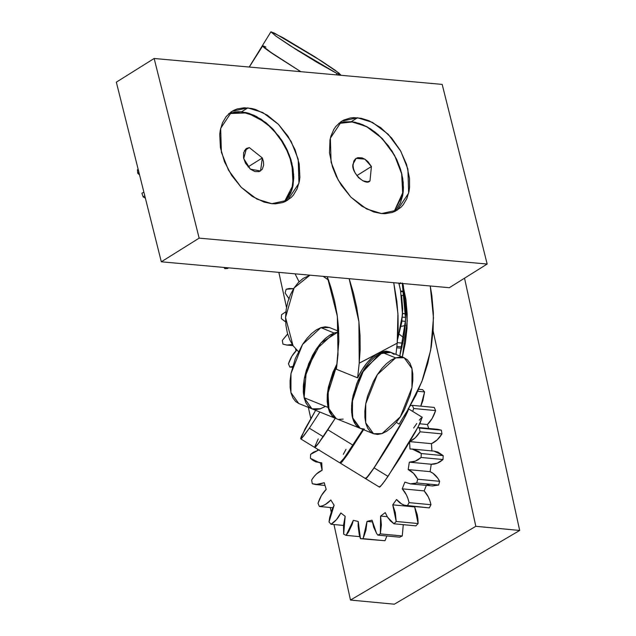 <?xml version="1.0" encoding="UTF-8"?>
<svg xmlns="http://www.w3.org/2000/svg" width="636" height="636" viewBox="0 0 636 636"><rect width="100%" height="100%" fill="white"/><g stroke="black" fill="none" stroke-linecap="round" stroke-linejoin="round"><path stroke-width="0.95" d="M247.809 107.889L262.795 112.524L278.481 124.362L291.105 141.367L298.212 159.246L298.952 183.24L287.623 200.245L271.81 203.695L264.083 202.097L252.285 196.413L241.139 187.222L231.599 175.329L224.484 161.751L220.414 147.655L219.738 134.268L220.287 130.165L222.513 122.732L226.17 116.571L231.13 111.912L234.032 110.211L237.18 108.947L244.105 107.778L251.633 108.454L255.537 109.479L267.335 115.172L278.481 124.362L288.021 136.255L295.136 149.834L299.206 163.921L299.882 177.317L299.333 181.419L297.107 188.852L293.45 195.014L291.121 197.542L285.588 201.374L282.44 202.638L275.515 203.806L271.81 203.695L256.833 199.06L241.139 187.222L228.523 170.209L221.407 152.338L220.668 128.337L231.997 111.34L247.809 107.889L241.505 111.833L247.809 107.889M284.308 201.954L293.093 185.004L291.908 163.19L284.801 145.31L272.176 128.305L256.491 116.468L241.505 111.833L249.233 113.423L261.03 119.115L272.176 128.305L281.716 140.198L286.772 149.134L290.549 158.475L292.902 167.872L293.737 176.943L293.029 185.362L290.803 192.795L287.146 198.957L284.308 201.954L291.797 190.196L293.657 174.391L289.316 155.017L279.093 136.422L265.864 122.605L254.217 115.355L246.355 112.628L238.77 111.705L235.169 111.936L228.539 113.78M357.504 117.755L372.481 122.39L388.175 134.228L400.791 151.233L407.907 169.112L408.646 193.106L397.309 210.111L381.497 213.561L373.777 211.971L361.979 206.279L350.826 197.088L341.286 185.195L336.237 176.259L332.461 166.918L329.496 152.926L329.973 140.031L330.903 136.168L333.86 129.339L335.864 126.437L340.817 121.778L343.718 120.077L350.245 118.002L353.799 117.644L361.328 118.32L369.166 120.816L380.861 127.749L391.577 137.94L400.394 150.517L406.547 164.398L409.505 178.39L409.576 187.183L409.028 191.285L406.802 198.718L403.137 204.879L400.815 207.408L395.282 211.239L392.126 212.504L385.201 213.672L381.497 213.561L366.519 208.926L350.826 197.088L338.209 180.075L331.094 162.204L330.362 138.203L341.691 121.206L357.504 117.755L351.199 121.699L357.504 117.755M393.994 211.82L402.787 194.87L401.602 173.056L394.487 155.184L381.87 138.171L366.177 126.333L351.199 121.699L355.023 122.263L362.862 124.759L370.716 128.981L378.285 134.76L388.461 145.859L396.466 159L401.602 173.056L403.2 182.333L403.272 191.126L402.723 195.228L400.497 202.661L396.832 208.823L393.994 211.82L403.208 191.786L403.431 187.501L402.715 178.462L400.481 169.089L396.808 159.723L391.848 150.748L382.419 138.735L375.153 132.153L367.425 127.001L359.539 123.495L351.795 121.754L344.489 121.858L338.702 123.44L343.941 121.945L351.199 121.699L338.702 123.44L352.877 121.889L367.425 127.001L381.854 138.163L394.479 155.168L401.952 174.55L403.208 191.786L402.604 195.856L400.259 203.194L396.49 209.244L394.113 211.716M161.313 261.801L116.324 82.155L154.151 58.488L199.14 238.134L487.168 264.035L442.179 84.397L154.151 58.488L116.324 82.155L161.313 261.801L199.14 238.134L487.168 264.035L442.179 84.397L154.151 58.488L199.14 238.134L161.313 261.801L449.334 287.703L487.168 264.035L449.334 287.703L161.313 261.801M229.008 113.574L237.8 111.721L241.505 111.833L229.008 113.574L247.388 112.89L265.864 122.605L273.098 129.259L282.456 141.343L287.353 150.358L290.946 159.723L293.101 169.096L293.737 178.104L292.822 186.412L291.797 190.196L288.649 196.858L284.149 202.089M262.787 45.768L249.272 67.042L262.31 45.903L273.226 54.139L300.804 71.677L273.226 54.139L262.31 45.776L267.621 50.268L300.804 71.677L270.904 52.565L264.123 47.66L262.374 45.736M408.36 408.805L407.104 412.526L402.771 420.984L387.873 446.432L372.402 470.25L367.425 476.889L365.414 478.471C365.509 483.996 410.816 410.498 408.36 408.805M399.114 424.085L396.315 422.376L399.114 424.085L407.7 410.14L399.114 424.085M402.342 357.003L405.402 342.621L406.992 328.271L407.167 313.834L405.927 299.453L402.477 283.02L403.272 285.262L407.263 320.854L402.342 357.003M430.254 285.985L431.892 295.883L433.362 312.817L433.156 329.822L431.28 346.731L427.758 363.371L422.614 379.589L415.904 395.234L407.7 410.156L421.867 381.576L430.667 350.293L433.474 317.865L430.254 285.985M399.798 355.977L403.82 338.145L405.41 323.796L405.585 309.358L404.337 294.977L402.302 283.473L405.609 319.582L399.798 355.977M340.308 462.65L340.912 462.96L342.319 461.505L347.296 454.859L363.593 429.705L347.717 454.255L340.308 463.088M262.334 157.951L260.545 170.989L250.377 169.136L243.715 158.587L246.466 148.482L249.312 147.592L262.334 157.951L248.04 166.894L262.334 157.951L263.439 161.592L263.662 165.066L262.294 169.295L259.17 171.617L254.917 171.553L250.377 169.136L245.44 163.126L243.54 157.696L243.628 152.68L245.687 149.07L249.312 147.592L244.423 150.653L249.312 147.592L262.334 157.951M145.231 198.058L143.124 196.882L144.793 195.832L143.124 196.882L145.231 198.058M143.847 192.08L141.923 193.288L143.124 196.882L141.923 193.288L143.847 192.08M226.376 267.653L224.826 268.623L227.593 268.503L228.626 267.851L227.593 268.503L224.826 268.623L226.376 267.653M138.147 169.319L137.448 169.764L137.726 173.215L138.934 172.459L137.726 173.215L139.554 174.932L137.726 173.215L137.448 169.764L138.147 169.319M223.864 267.422L224.826 268.623L223.864 267.422M337.7 332.207L334.878 332.771L330.275 334.838L325.553 338.288L320.902 342.987L316.497 348.767L312.515 355.389L306.377 370.144L304.469 377.712L303.436 385.011L303.316 391.776L304.127 397.731L311.982 408.853L304.183 397.945L304.239 378.937L315.814 349.8L334.139 333.01L320.878 327.651L302.553 344.442L290.978 373.578L290.922 392.595L298.729 403.494L335.848 418.496L327.993 407.374L304.127 397.731L305.829 402.652L308.357 406.356L311.608 408.694L315.472 409.576L319.789 408.98L324.392 406.913M338.606 331.245L329.424 327.532L320.878 327.651L334.139 333.01L337.692 332.215L320.902 342.987L306.377 370.144L304.127 397.731L327.993 407.374L329.687 412.295L332.215 416L335.848 418.496M398.947 283.863L400.76 283.433L400.656 282.742M398.971 283.736L400.529 290.342L402.54 314.518L397.548 339.68L401.753 322.277L402.683 309.056L401.642 296.058M337.088 332.851L338.71 331.141L337.088 332.851L338.797 333.542L337.088 332.851M327.993 407.374L327.182 401.419L327.294 394.654L328.327 387.356L332.954 372.251L336.985 363.903L328.319 387.419L327.993 407.374M369.977 181.006C365.223 186.435 350.356 171.474 353.067 163.985L356.16 158.348L364.833 159.151L371.416 166.521L369.977 181.006L367.425 181.745L362.965 180.815L358.553 177.643L355.063 172.865L353.616 169.248L353.02 165.662L353.839 161.043L355.452 158.873L357.758 157.664L362.051 157.863L365.096 159.318L367.974 161.703L371.416 166.521L356.828 175.647L371.416 166.521L369.977 181.006M404.194 357.75L411.993 368.657L411.937 387.666L400.362 416.803L382.037 433.593L373.491 433.712L365.692 422.805L365.748 403.796L377.323 374.66L395.648 357.869L404.194 357.75L389.558 351.835L378.213 353.179L379.597 353.735L390.933 352.392L382.387 352.511L364.062 369.301L352.487 398.438L352.431 417.447L360.238 428.354L352.861 419.037L351.843 402.882L361.63 373.308L379.597 353.735L374.882 356.883L370.2 361.312L365.732 366.861L361.63 373.308L358.068 380.415L353.083 395.497L351.843 402.882L351.517 409.791L352.113 415.952L353.616 421.127L355.961 425.126L360.318 428.386M391.013 352.424L388.373 351.74L384.152 352.002L379.597 353.735L378.213 353.179L397.206 343.17L359.213 363.18L357.615 377.84L336.396 369.262L338.845 341.548L338.543 328.144L337.104 314.534L334.536 300.852L330.871 287.218L327.278 276.724L337.358 316.354L338.002 354.61L336.396 369.262L357.615 377.84L362.075 369.699L367.171 362.639L372.656 357.035L378.213 353.179C370.367 357.607 363.498 365.827 357.615 377.84L359.221 363.188L380.932 351.978L386.068 351.112L389.59 351.851M349.156 278.695L353.425 292.934L356.669 307.204L358.879 321.474L360.048 335.633L360.159 349.569L359.213 363.18L397.206 343.17L395.982 354.435L397.206 343.17L397.929 313.635L393.748 282.702L396.864 301.464L398.033 315.615L398.144 329.551L397.206 343.17L359.221 363.188L358.903 321.681L349.156 278.695M343.162 419.1L338.932 419.363M336.46 418.742L332.103 415.483L329.758 411.484L328.255 406.309L327.659 400.147L327.985 393.239L329.217 385.853L331.324 378.269L336.826 365.398L327.985 393.239L329.003 409.393L336.372 418.711L373.491 433.712M325.163 406.436L320.528 408.733L311.982 408.853M395.648 357.869L382.387 352.511L395.648 357.869L391.005 360.167L386.291 363.832L381.664 368.729L377.323 374.66L373.419 381.401L367.513 396.252L365.748 403.796L364.857 411.023L364.897 417.669L365.859 423.473L367.695 428.203L370.351 431.693L373.714 433.8L377.665 434.444L382.037 433.593L386.672 431.295L391.394 427.63L396.013 422.733L400.362 416.803L404.265 410.061L410.164 395.21L411.937 387.666L412.82 380.439L412.788 373.793L411.826 367.99L409.982 363.251L407.334 359.769L403.963 357.663L400.02 357.019L395.648 357.869M394.074 354.411L390.711 352.304L386.768 351.66L382.387 352.511L377.752 354.809L373.03 358.473L368.411 363.371L364.062 369.301L356.852 383.333L352.487 398.438L351.605 405.665L351.644 412.311L352.598 418.114L354.443 422.845L357.098 426.335L360.461 428.441L364.404 429.085M298.952 403.582L295.589 401.475L292.934 397.993L291.089 393.255L290.135 387.451L290.096 380.813L290.978 373.578L295.343 358.473L302.553 344.442L306.902 338.511L311.521 333.622L316.243 329.949L320.878 327.651L325.258 326.809L329.202 327.445M320.528 408.733L316.156 409.584L312.204 408.94L308.842 406.833L306.186 403.351L304.35 398.613L303.388 392.81L303.348 386.171L304.239 378.937L308.595 363.832L315.814 349.8L320.154 343.869L324.781 338.98L329.496 335.307L334.139 333.01L337.692 332.215M336.198 74.865L337.024 73.53L290.278 45.784L276.207 36.332L270.896 31.848L274.514 33.159L321.26 60.905L335.323 70.35L340.642 74.841L337.024 73.53L336.198 74.865M337.024 73.53L340.57 74.881L338.821 72.957L314.868 56.819L282.821 37.588L270.96 31.8L275.523 35.839L296.67 49.862L316.919 62.272L337.024 73.53M265.92 47.088L263.503 46.007M314.645 446.925L314.844 447.458L315.869 446.655L323.287 436.733L309.342 428.187L303.603 436.129L300.756 438.896L304.914 429.173L315.623 410.323L301.321 436.519L300.693 438.379L300.9 438.912L301.917 438.101L309.342 428.187L323.287 436.733L335.275 418.265L319.057 442.704L314.709 447.45L317.547 444.675L335.275 418.265L324.193 435.406L316.259 446.226L314.613 447.195L318.223 438.927M408.376 409.028L404.138 418.44L374.063 467.85L368.324 475.8L365.477 478.566L379.43 487.112L382.268 484.346L388.008 476.396L374.063 467.85L388.008 476.396L418.083 426.987L422.24 417.264L408.288 408.71M413.654 427.972L416.779 423.528M419.283 420.173L421.08 418.059M422.097 417.248L420.253 422.749L415.252 432.194L399.758 458.317L384.891 480.848L380.582 486.317L379.565 487.128L379.366 486.596M408.153 408.702L407.732 411.095L404.138 418.44L390.019 442.942L374.063 467.85L366.638 477.771L365.62 478.582L365.414 478.041M319.876 412.041L309.342 428.187L319.876 412.041M350.476 600.05L475.823 526.306L433.092 330.831L475.823 526.306L519.676 530.456L394.336 604.2L350.476 600.05L394.336 604.2L519.676 530.456L475.823 526.306L350.476 600.05L333.972 524.533L350.476 600.05M278.854 272.367L286.526 307.498L278.854 272.367M295.581 348.902L296.002 350.826L295.581 348.902M308.365 407.39L310.805 418.56L308.365 407.39M317.491 449.159L317.73 450.224L317.491 449.159M320.496 462.873L322.102 470.243L320.496 462.873M330.251 507.504L331.189 511.805L330.251 507.504M464.534 278.194L519.676 530.456L464.534 278.194M339.719 462.587L340.141 462.77L343.361 459.16L353.02 445.208L327.906 429.817L353.02 445.208L362.973 429.459L344.163 458.095L339.815 462.833L300.756 438.896M298.435 351.605L293.045 345.698L285.532 317.475L294.063 287.989L298.3 282.591L303.102 278.449L309.994 275.173L294.063 287.989L290.549 294.444L287.893 301.695L286.2 309.47L285.532 317.475L285.922 325.394L287.345 332.922L289.754 339.783L293.045 345.698L298.435 351.605M346 449.342L343.329 454.319M328.462 279.975L323.168 276.358L328.725 280.214M338.463 327.047L337.398 330.76L338.463 327.047M338.408 330.792L338.654 330.036L338.408 330.792M285.612 321.832L281.311 318.612L281.541 314.693L285.906 311.743L281.541 314.693L281.311 318.612L284.793 321.371M292.234 344.458L286.741 345.062L282.933 344.132L282.336 340.395L287.663 334.051M400.807 291.606L403.884 291.9L400.807 291.606M401.523 295.358L404.424 295.629L401.523 295.358M405.696 302.148L405.18 302.601M405.681 314.073L402.604 313.31M402.35 317.118L405.665 317.436L402.35 317.118M401.928 321.021L405.537 321.363L401.928 321.021M405.625 325.457L401.062 326.403L405.291 325.576M403.868 337.835L399.233 334.21L403.868 337.835M397.262 342.637L402.922 343.178L397.262 342.637M396.856 346.413L402.135 346.914L396.856 346.413M396.705 347.773L400.569 348.138M292.616 366.503L289.809 367.036L292.401 367.282L289.809 367.036L288.458 363.848C290.366 358.108 293.132 353.521 296.774 350.07L291.964 356.096L288.458 363.848L289.809 367.036L292.846 366.439M288.879 298.61L285.111 292.973L286.136 289.261L293.633 288.665L289.157 288.513L286.136 289.261L285.111 292.973L289.269 299.023M295.048 273.806L299.087 281.796L295.056 273.83M287.194 334.464L282.336 340.395L282.933 344.132L287.234 345.102L292.369 344.418M403.351 313.429L406.269 314.303M429.205 507.886L407.374 505.819L429.292 507.894L430.985 504.714L409.067 502.639L407.374 505.819C403.256 505.397 399.647 503.291 396.546 499.506L392.738 504.841L414.656 506.916L417.256 514.739L417.908 519.063L418.114 523.547L414.656 506.916L392.738 504.841L396.196 521.472L418.114 523.547L415.88 525.861L393.962 523.786L415.88 525.861L418.114 523.547L396.196 521.472L393.962 523.786L387.523 517.163L385.241 512.624L380.606 516.066L387.237 516.694L380.606 516.066L380.352 533.89L402.27 535.957L399.718 537.189L377.8 535.115L399.718 537.189L402.27 535.957L380.352 533.89L377.8 535.115L376.528 533.27L372.036 520.192L367.02 521.409L372.314 521.91L367.02 521.409L363.084 538.668L385.003 540.743L360.469 538.692L385.003 540.743L360.469 538.692L358.227 521.472L353.33 520.335L346.095 535.353L359.777 536.649L346.095 535.353L343.663 534.16L345.165 516.329L340.856 512.958C338.273 518.117 334.997 521.886 331.03 524.255L343.488 525.439L331.03 524.255L329.027 521.973L334.123 505.278L330.839 499.991C327.365 503.831 323.549 505.994 319.383 506.471L318 503.315C319.852 497.551 322.579 492.908 326.189 489.394L324.241 482.716L315.822 484.568L312.276 483.742L311.656 480.021C314.566 475.251 318.064 471.992 322.142 470.227L321.721 462.817L319.566 462.785L310.424 458.286L310.614 454.366L318.795 449.954M332.835 507.751L319.383 506.471L332.835 507.751M422.59 389.645L418.679 389.272L422.59 389.645L424.594 391.927L417.773 391.283L424.594 391.927L422.59 389.645M437.759 429.324L441.344 430.159L441.964 433.879L437.163 439.905L431.478 443.674L431.9 451.083L431.478 443.674L409.56 441.599L415.244 437.83L420.046 431.804C417.137 436.574 413.638 439.842 409.56 441.599L431.478 443.674C435.557 441.909 439.055 438.649 441.964 433.879L420.046 431.804L419.426 428.084L417.773 427.575L441.344 430.159L419.426 428.084L420.046 431.804L441.964 433.879L441.344 430.159L437.799 429.332L417.844 427.44M432.591 485.968L438.641 485.037L416.723 482.963L410.363 483.869L432.281 485.936L438.641 485.037L439.635 481.309L437.687 478.065L432.87 473.192L430.103 471.658L431.256 464.24L409.338 462.165L408.185 469.583L430.103 471.658L408.185 469.583C412.088 471.284 415.268 474.504 417.717 479.234L439.635 481.309L417.717 479.234L416.723 482.963L438.641 485.037L439.635 481.309C437.186 476.579 434.006 473.359 430.103 471.658L431.256 464.24L437.298 463.191L443.006 459.534L421.088 457.459C417.399 460.766 413.48 462.332 409.338 462.165L431.256 464.24C435.398 464.407 439.317 462.833 443.006 459.534L443.197 455.615L421.278 453.54L421.088 457.459L443.006 459.534L443.197 455.615L434.054 451.115L412.136 449.04L421.278 453.54L443.197 455.615L437.846 452.037L434.006 451.107M434.237 407.43L412.319 405.355L413.702 408.511L435.62 410.586L434.237 407.43L412.319 405.355L410.339 405.704L412.319 405.355L413.702 408.511L412.677 411.397L413.702 408.511L435.62 410.586L434.237 407.43M319.336 449.851L313.389 452.228L310.614 454.366L310.424 458.286L312.992 460.385L315.774 461.863L321.721 462.817L322.142 470.227L316.458 473.995L313.914 476.754L311.656 480.021L312.276 483.742L318.239 484.584L324.241 482.716L326.189 489.394L321.434 495.508L318 503.315L319.383 506.471L322.404 505.819L325.37 504.499L330.839 499.991L334.123 505.278L332.246 509.046L329.671 517.489L329.027 521.973L331.03 524.255L336.46 519.652L340.856 512.958L345.165 516.329L343.512 525.185L343.663 534.16L346.095 535.353L348.425 532.189L352.082 524.597L353.33 520.335L358.227 521.472L358.116 525.996L359.245 534.701L360.469 538.692L363.084 538.668L365.915 530.384L367.02 521.409L372.036 520.192L373.698 527.228L376.528 533.27L377.8 535.115L380.352 533.89L381.385 524.899L380.606 516.066L385.241 512.624L387.523 517.163L390.488 520.995L393.962 523.786L396.196 521.472L395.338 512.664L392.738 504.841L396.546 499.506L401.578 503.927L404.409 505.207L429.244 507.886M402.27 535.957L403.272 524.668L402.27 535.957M420.786 406.158L424.594 391.927L422.868 400.752L420.786 406.158M427.432 424.514C431.041 420.992 433.768 416.349 435.62 410.586L432.186 418.393L427.432 424.514L419.744 423.783L427.432 424.514L428.664 428.465L427.432 424.514M410.363 483.869L404.854 482.12L402.246 488.822C405.506 492.288 407.787 496.891 409.067 502.639L430.985 504.714C429.705 498.966 427.424 494.363 424.164 490.897L402.246 488.822L424.164 490.897L426.351 485.379L424.164 490.897L428.322 496.947L429.857 500.659L430.985 504.714L429.292 507.894M407.374 505.819L409.067 502.639L407.938 498.584L406.404 494.872L402.246 488.822L404.854 482.12L410.673 483.893L413.702 483.765L416.723 482.963L417.717 479.234L413.495 473.271L408.185 469.583L409.338 462.165L415.38 461.116L421.088 457.459L421.278 453.54L418.711 451.441L413.002 449.151L409.982 449.008L409.56 441.599L409.982 449.008L412.136 449.04M385.003 540.743L386.871 535.973L385.003 540.743M426.772 484.195L429.618 485.411M340.371 463.175L365.477 478.566M249.201 67.042L270.896 31.848M398.828 282.996L400.529 290.342M340.387 75.239L340.634 74.841M403.796 291.32L400.68 291.026M286.764 345.07L293.021 345.658M321.721 462.992L319.566 462.785M324.956 485.435L315.822 484.568"/></g></svg>
